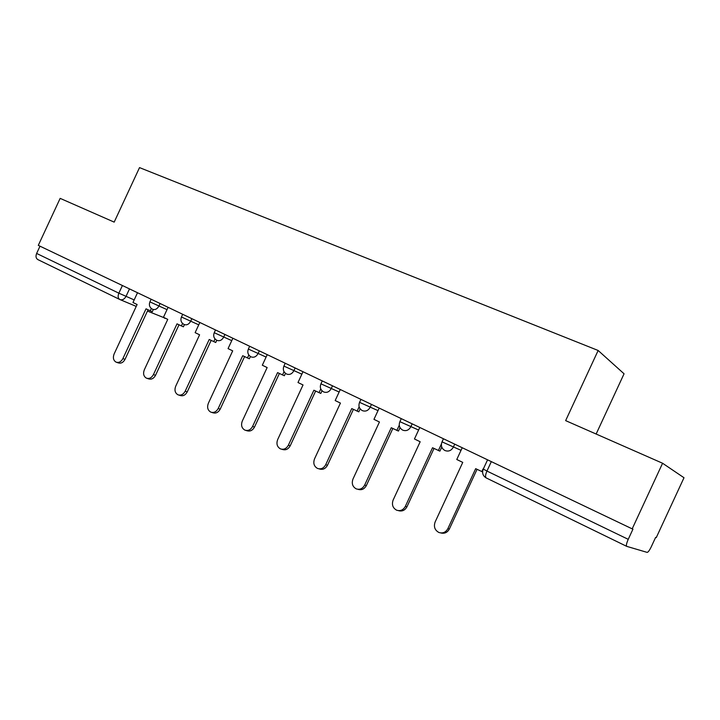 <?xml version="1.0" encoding="UTF-8"?>
<svg xmlns="http://www.w3.org/2000/svg" width="720" height="720" viewBox="0 0 720 720"><rect width="100%" height="100%" fill="white"/><g stroke="black" fill="none" stroke-linecap="round" stroke-linejoin="round"><path stroke-width="1.08" d="M596.142 434.034L624.06 373.788L598.149 350.478L565.641 420.624L662.58 463.248L632.187 528.858L38.295 245.367L60.156 198.369L114.183 222.12L139.527 167.607L598.149 350.478M662.58 463.248L684 477.738L656.262 537.624L655.623 537.39L651.285 546.75C649.521 550.368 648.144 552.249 647.163 552.393L626.751 546.372C625.986 545.697 626.481 543.348 628.236 539.334L632.952 529.137L632.187 528.858M119.619 299.412L37.908 259.623C35.946 258.453 35.514 256.392 36.63 253.44L118.854 293.175L134.181 299.916M40.005 246.177L36.63 253.44M462.231 447.732L456.777 459.495L462.753 462.393L435.123 522C433.53 526.653 434.763 530.136 438.813 532.449C442.701 533.682 445.725 532.422 447.858 528.66L449.37 528.993C447.399 532.539 444.555 533.862 440.838 532.953M447.858 528.66L475.677 468.666L482.589 471.915M482.985 469.017L481.779 471.618M449.37 528.993L477.045 469.323M419.796 427.473L414.459 438.975L420.174 441.756L393.147 500.031C391.581 504.567 392.724 507.942 396.576 510.165C400.311 511.344 403.227 510.093 405.324 506.403L406.944 506.799C404.928 510.381 402.093 511.659 398.439 510.633M405.324 506.403L432.54 447.741L439.884 451.143L441.765 447.093M441.387 444.051L438.372 450.567M406.944 506.799L434.007 448.452M379.188 408.087L373.959 419.346L379.44 422.001L352.989 479.016C351.45 483.435 352.512 486.711 356.175 488.844C359.766 489.987 362.592 488.745 364.644 485.118L366.354 485.577C364.311 489.177 361.503 490.419 357.93 489.294M364.644 485.118L391.266 427.734L398.457 431.064L400.041 427.662M399.258 425.241L396.846 430.443M366.354 485.577L392.832 428.499M340.29 389.52L335.178 400.545L340.425 403.083L314.523 458.892C313.011 463.194 314.001 466.371 317.502 468.432C320.949 469.53 323.685 468.297 325.692 464.742L327.492 465.246C325.485 468.792 322.758 470.025 319.311 468.927L319.005 468.846M325.692 464.742L351.756 408.582L358.803 411.84L360.171 408.888M359.127 406.8L357.102 411.174M327.492 465.246L353.412 409.383M303.003 371.718L297.999 382.518L303.03 384.957L277.659 439.605C276.174 443.799 277.101 446.886 280.431 448.875C283.752 449.928 286.398 448.704 288.369 445.212L290.241 445.761C288.27 449.244 285.633 450.468 282.312 449.415L281.727 449.244M288.369 445.212L313.893 390.222L320.796 393.426L322.02 390.789M320.769 388.926L319.014 392.706M290.241 445.761L315.63 391.059M267.228 354.645L262.314 365.22L267.147 367.56L242.289 421.092C240.831 425.196 241.686 428.202 244.872 430.11C248.076 431.118 250.641 429.912 252.567 426.474L254.502 427.077C252.576 430.497 250.02 431.703 246.825 430.695L245.997 430.452M252.567 426.474L277.578 372.618L284.346 375.75L285.471 373.329M284.04 371.664L282.492 375.003M254.502 427.077L279.378 373.491M232.866 338.247L228.06 348.606L232.695 350.856L208.332 403.326C206.892 407.331 207.693 410.256 210.744 412.101C213.822 413.073 216.306 411.867 218.205 408.492L220.203 409.131C218.313 412.497 215.829 413.694 212.751 412.722L211.725 412.407M218.205 408.492L242.712 355.716L249.354 358.785L250.407 356.508M248.823 355.014L247.437 358.002M220.203 409.131L244.584 356.616M199.845 322.479L195.129 332.64L199.593 334.809L175.698 386.253C174.276 390.159 175.032 393.012 177.948 394.794C180.918 395.73 183.33 394.533 185.184 391.212L187.236 391.887C185.382 395.199 182.97 396.387 180.009 395.451L178.812 395.073M185.184 391.212L209.214 339.471L215.73 342.495L216.756 340.281M215.019 338.949L213.759 341.676M187.236 391.887L211.149 340.407M168.093 307.323L163.458 317.286L167.751 319.365L144.306 369.828C142.911 373.653 143.613 376.425 146.412 378.153C149.274 379.044 151.614 377.865 153.441 374.598L155.538 375.309C153.72 378.567 151.38 379.746 148.518 378.846L147.177 378.405M153.441 374.598L177.012 323.856L183.402 326.817L184.419 324.639M182.547 323.451L181.377 325.971M155.538 375.309L178.992 324.819M137.52 292.725L132.975 302.508L137.106 304.515L114.102 354.015C112.725 357.768 113.382 360.468 116.064 362.133C118.827 362.997 121.104 361.827 122.886 358.614L125.028 359.352C123.246 362.556 120.978 363.726 118.215 362.862L116.748 362.367M122.886 358.614L146.025 308.835L152.298 311.742L153.306 309.582M151.326 308.502L150.228 310.869M125.028 359.352L148.05 309.816M149.904 301.887L167.013 309.636M160.083 303.498L158.868 306.117C157.194 309.069 155.088 310.113 152.532 309.258L152.505 309.24C149.634 307.557 148.752 305.118 149.877 301.932L151.137 299.232M181.44 316.998L198.756 324.828M191.862 318.672L190.629 321.336C188.919 324.351 186.741 325.404 184.095 324.504L184.059 324.486C181.152 322.776 180.27 320.292 181.422 317.052L182.7 314.298M214.236 332.712L231.759 340.632M224.919 334.449L223.659 337.176C221.913 340.236 219.663 341.298 216.909 340.353L216.873 340.335C213.93 338.598 213.039 336.078 214.209 332.766L215.514 329.958M248.364 349.065L266.103 357.075M259.317 350.874L258.03 353.646C256.248 356.769 253.917 357.84 251.055 356.859L251.019 356.832C248.031 355.068 247.14 352.494 248.337 349.119L249.66 346.257M283.896 366.093L301.86 374.184M295.155 367.974L293.832 370.809C292.005 373.995 289.602 375.075 286.623 374.04L286.578 374.013C283.545 372.213 282.645 369.594 283.869 366.156L285.219 363.231M320.931 383.832L339.129 392.022M332.505 385.803L331.155 388.701C329.283 391.95 326.799 393.03 323.694 391.95L323.649 391.923C320.562 390.087 319.644 387.414 320.895 383.904L322.281 380.925M359.559 402.345L378.009 410.625M371.475 404.406L370.098 407.367C368.181 410.688 365.607 411.777 362.367 410.634L362.313 410.607C359.172 408.735 358.245 405.999 359.523 402.417L360.936 399.375M399.888 421.668L418.599 430.047M412.173 423.837L410.769 426.861C408.798 430.254 406.125 431.343 402.75 430.146L402.696 430.119C399.492 428.193 398.538 425.403 399.852 421.74L401.292 418.635M442.026 441.855L461.025 450.333M454.725 444.141L453.285 447.237C451.26 450.702 448.488 451.8 444.96 450.54L444.897 450.504C441.621 448.533 440.649 445.68 441.99 441.936L443.457 438.768M129.492 288.9L125.991 296.433C124.362 299.331 122.31 300.357 119.862 299.529C117.99 298.395 117.657 296.271 118.854 293.175L122.409 285.516M165.573 318.312L147.465 311.085M136.233 306.387L120.204 299.673M626.643 546.318L486.297 477.972C485.145 477.135 485.361 474.822 486.954 471.06L628.236 539.334M483.291 469.062L486.954 471.06L491.328 461.619M487.575 459.828L483.237 469.17C481.878 472.959 482.85 475.866 486.153 477.909M164.448 318.177L165.807 318.429"/></g></svg>
